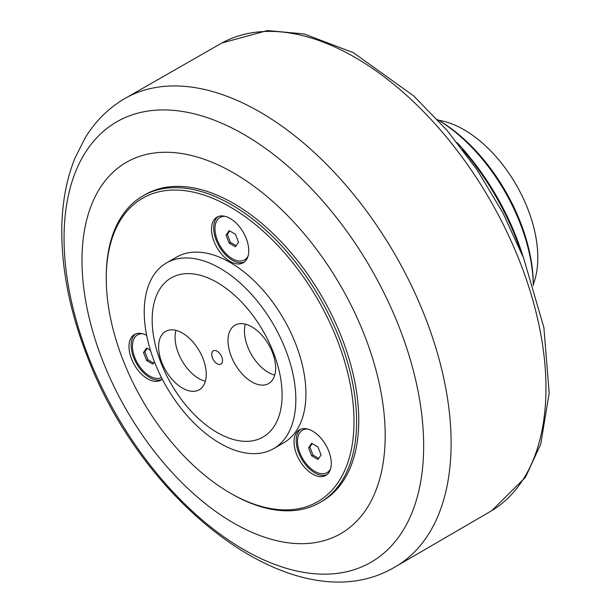 <?xml version="1.0" encoding="UTF-8"?>
<svg xmlns="http://www.w3.org/2000/svg" width="611" height="611" viewBox="0 0 611 611"><rect width="100%" height="100%" fill="white"/><g stroke="black" fill="none" stroke-linecap="round" stroke-linejoin="round"><path stroke-width="0.92" d="M311.686 455.829L308.563 447.771L311.686 443.326L317.941 446.939L321.065 454.996L317.941 459.441L311.686 455.829L312.992 455.08L318.69 458.372M308.563 447.771L309.861 447.023L312.992 455.08M312.236 443.647L309.861 447.023M330.589 468.759A24.501 14.145 60 0 1 327.068 472.601A24.501 14.145 60 0 1 314.818 471.387A24.501 14.145 60 0 1 298.81 449.795A24.501 14.145 60 0 1 302.567 430.167A24.501 14.145 60 0 1 307.654 429.029M302.567 430.167L303.866 429.411A24.501 14.145 60 0 1 305.615 428.662M329.894 470.714A24.501 14.145 60 0 1 328.367 471.852L327.068 472.601M229.163 243.14L226.039 235.082L229.163 230.637L235.418 234.242L238.542 242.3L235.418 246.745L229.163 243.14L230.469 242.391L236.167 245.683M226.039 235.082L227.338 234.334L230.469 242.391M229.713 230.95L227.338 234.334M248.066 256.07A24.501 14.145 60 0 1 244.545 259.912A24.501 14.145 60 0 1 232.295 258.697A24.501 14.145 60 0 1 216.286 237.106A24.501 14.145 60 0 1 220.044 217.47A24.501 14.145 60 0 1 225.131 216.34M220.044 217.47L221.342 216.722A24.501 14.145 60 0 1 223.091 215.966M247.371 258.025A24.501 14.145 60 0 1 245.843 259.163L244.545 259.912M154.484 361.895L152.895 364.148L146.64 360.543L147.946 359.795L153.644 363.087M146.64 360.543L143.516 352.486L144.815 351.737L147.946 359.795M147.19 348.354L144.815 351.737M143.516 352.486L146.64 348.041L150.413 350.218M161.487 377.598A24.501 14.145 60 0 1 149.771 376.101A24.501 14.145 60 0 1 133.763 354.51A24.501 14.145 60 0 1 137.521 334.874A24.501 14.145 60 0 1 142.607 333.743M137.521 334.874L138.819 334.125A24.501 14.145 60 0 1 140.568 333.369M274.759 375.085A33.689 19.453 60 0 1 251.442 354.601A33.689 19.453 60 0 1 245.362 324.166M205.365 381.279A33.689 19.453 60 0 1 182.047 360.796A33.689 19.453 60 0 1 175.968 330.368M157.791 152.613A214.392 123.781 -120 0 0 102.304 359.703A214.392 123.781 -120 0 0 309.387 543.332A214.392 123.781 -120 0 0 364.882 336.249A214.392 123.781 -120 0 0 157.791 152.613M230.126 493.016L231.424 493.764A177.022 102.205 -120 0 0 294.013 510.536A177.022 102.205 -120 0 0 319.935 502.532L322.104 501.28A177.022 102.205 -120 0 0 332.903 317.315A177.022 102.205 -120 0 0 171.004 186.661A177.022 102.205 -120 0 0 145.082 194.665L142.913 195.917A177.022 102.205 -120 0 0 106.253 276.951L106.253 278.456A175.189 101.143 60 0 1 292.066 261.859A175.189 101.143 60 0 1 292.066 509.612A175.189 101.143 60 0 1 230.126 493.016A175.189 101.143 60 0 1 106.253 278.456M213.995 241.383A26.342 15.206 60 0 1 216.958 217.134A26.342 15.206 60 0 1 243.293 232.34A26.342 15.206 60 0 1 243.293 262.753A26.342 15.206 60 0 1 213.995 241.383M244.331 262.05A26.342 15.206 60 0 1 216.164 240.131A26.342 15.206 60 0 1 218.081 216.584M162.251 379.087A26.342 15.206 60 0 1 160.769 380.157A26.342 15.206 60 0 1 131.472 358.787A26.342 15.206 60 0 1 134.435 334.538A26.342 15.206 60 0 1 146.64 335.317M161.808 379.454A26.342 15.206 60 0 1 133.641 357.534A26.342 15.206 60 0 1 135.558 333.988M296.518 454.072A26.342 15.206 60 0 1 299.482 429.823A26.342 15.206 60 0 1 325.823 445.029A26.342 15.206 60 0 1 325.816 475.442A26.342 15.206 60 0 1 296.518 454.072M326.854 474.739A26.342 15.206 60 0 1 298.687 452.827A26.342 15.206 60 0 1 300.604 429.273M319.935 502.532A177.022 102.205 -120 0 0 330.734 318.568A177.022 102.205 -120 0 0 168.835 187.913A177.022 102.205 -120 0 0 142.913 195.917M273.629 448.634L283.725 442.807A107.192 61.887 -120 0 0 283.725 319.026A107.192 61.887 -120 0 0 176.526 257.139L166.436 262.967A107.192 61.887 -120 0 0 154.392 361.666A107.192 61.887 -120 0 0 273.629 448.634A107.192 61.887 -120 0 0 285.681 349.935A107.192 61.887 -120 0 0 166.436 262.967M170.522 329.879A33.689 19.453 60 0 1 201.332 354.739A33.689 19.453 60 0 1 199.278 389.749A33.689 19.453 60 0 1 194.344 391.277A33.689 19.453 60 0 1 163.534 366.409A33.689 19.453 60 0 1 165.589 331.399A33.689 19.453 60 0 1 170.522 329.879M239.917 323.677A33.689 19.453 60 0 1 270.726 348.545A33.689 19.453 60 0 1 268.672 383.555A33.689 19.453 60 0 1 263.738 385.075A33.689 19.453 60 0 1 232.928 360.207A33.689 19.453 60 0 1 234.983 325.197A33.689 19.453 60 0 1 239.917 323.677M273.4 352.448A91.879 53.05 60 0 1 217.134 432.496A91.879 53.05 60 0 1 160.869 287.483A91.879 53.05 60 0 1 273.4 352.448M221.824 357.061A7.66 4.422 -120 0 0 213.308 350.844A7.66 4.422 -120 0 0 212.445 357.893A7.66 4.422 -120 0 0 220.961 364.11A7.66 4.422 -120 0 0 221.824 357.061M437.461 119.596A137.826 79.575 60 0 1 533.311 285.604M523.146 256.91A177.641 102.556 -120 0 0 457.234 142.745M462.42 149.405A180.703 104.328 60 0 1 519.969 249.089M533.319 285.65L533.319 284.955A134.764 77.803 -120 0 0 438.034 119.909L437.438 119.565M533.319 284.214A104.351 60.245 -120 0 0 537.81 257.536A104.351 60.245 -120 0 0 438.675 120.283M153.957 110.339A254.275 146.808 60 0 1 399.571 328.138A254.275 146.808 60 0 1 333.759 573.752A254.275 146.808 60 0 1 88.144 355.953A254.275 146.808 60 0 1 153.957 110.339M393.889 567.642A270.398 156.118 -120 0 0 412.127 287.04A270.398 156.118 -120 0 0 164.313 86.38A270.398 156.118 -120 0 0 123.506 99.318C107.903 108.758 95.14 121.574 85.219 137.758L74.84 158.417C66.668 178.863 62.33 201.653 61.818 226.788C61.176 267.587 69.471 310.312 86.716 354.96C142.661 505.404 295.968 624.457 393.889 567.642L491.794 510.643L525.429 477.344L540.735 444.151L549.182 393.125L543.889 327.565L523.635 258.14L502.845 212.796L476.985 169.682L446.954 130.288L413.777 95.98L353.479 52.722L304.079 33.933L267.442 30.55L221.824 43.03A270.001 155.889 60 0 1 259.568 31.825A270.001 155.889 60 0 1 505.748 229.545A270.001 155.889 60 0 1 491.763 510.666M221.824 43.03L123.506 99.318"/></g></svg>
